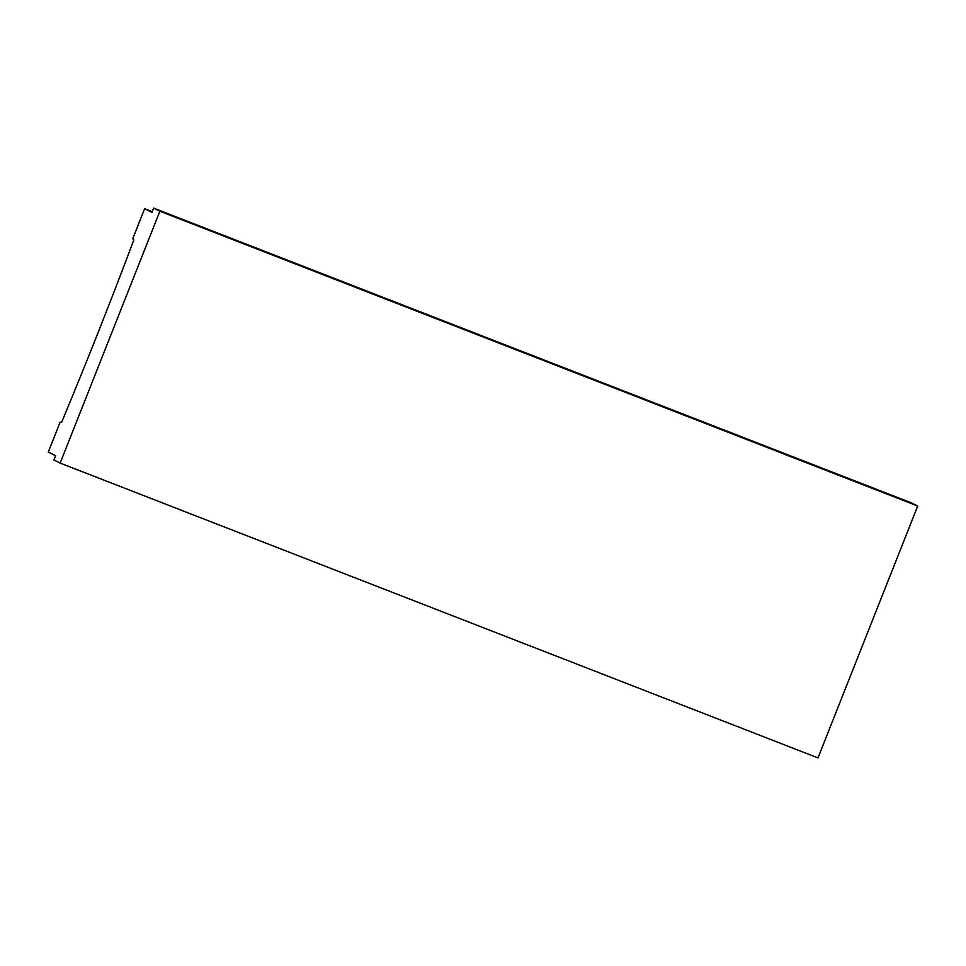 <?xml version="1.0" encoding="UTF-8"?>
<svg xmlns="http://www.w3.org/2000/svg" width="966" height="966" viewBox="0 0 966 966"><rect width="100%" height="100%" fill="white"/><g stroke="black" fill="none" stroke-linecap="round" stroke-linejoin="round"><path stroke-width="1.45" d="M48.3 452.04L55.593 455.698L53.903 459.973L60.158 463.1L159.873 211.24L153.618 208.101L151.928 212.375L144.634 208.716L132.813 238.578L133.827 239.918A1377.745 348.171 -68.7 0 1 61.691 422.13L60.121 422.19L48.3 452.04M60.158 463.1L817.985 757.899L917.7 506.027L911.445 502.9L153.618 208.101M152.217 211.663L144.634 208.716M917.7 506.027L159.873 211.24"/></g></svg>
